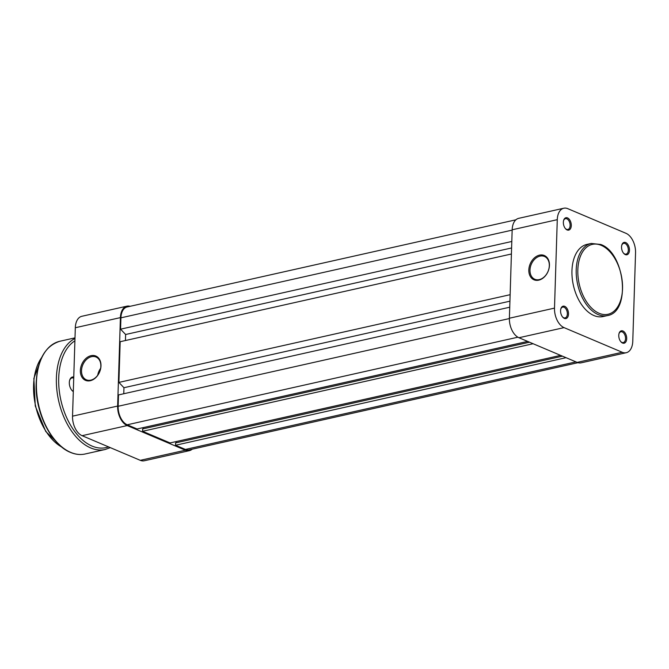 <?xml version="1.0" encoding="UTF-8"?>
<svg xmlns="http://www.w3.org/2000/svg" width="669" height="669" viewBox="0 0 669 669"><rect width="100%" height="100%" fill="white"/><g stroke="black" fill="none" stroke-linecap="round" stroke-linejoin="round"><path stroke-width="1" d="M577.991 362.69L189.21 449.852A15.27 9.157 -102.6 0 1 185.413 449.434L175.529 445.253L566.058 357.689M175.529 445.253L175.596 442.903L562.462 356.167M176.231 442.761L176.265 441.548M533.101 343.732L142.564 431.288L170.068 442.937L560.597 355.381M142.564 431.288L142.639 428.938L529.505 342.21M143.275 428.796L143.308 427.583M509.736 307.213L118.505 394.927L118.154 406.275A15.27 9.157 -102.6 0 0 127.219 424.79L137.112 428.98L527.64 341.416M123.765 393.748L123.949 387.719L509.929 301.184M123.949 387.719L118.898 382.4L510.138 294.695M118.898 382.4L120.177 341.708L511.409 253.994M125.438 340.529L125.621 334.5L511.601 247.965M125.621 334.5L120.571 329.181L511.81 241.476M515.899 219.808L127.118 306.979A15.27 9.157 -102.6 0 0 120.93 317.834L120.571 329.181M538.737 280.169A13.204 9.709 113 0 1 528.828 269.958A13.204 9.709 113 0 1 539.532 255.132A13.204 9.709 113 0 1 549.441 265.342A13.204 9.709 113 0 1 538.737 280.169M540.017 256.127A12.377 9.098 -67 0 0 530.358 267.157A12.377 9.098 -67 0 0 534.824 279.266A12.377 9.098 -67 0 0 539.281 279.609A12.377 9.098 -67 0 0 548.948 268.578A12.377 9.098 -67 0 0 544.474 256.47A12.377 9.098 -67 0 0 540.017 256.127M564.728 306.343A6.356 3.813 -102.6 0 1 568.508 314.045A6.356 3.813 -102.6 0 1 564.352 318.394A6.356 3.813 -102.6 0 1 562.671 317.098A6.356 3.813 -102.6 0 1 560.831 308.886A6.356 3.813 -102.6 0 1 564.728 306.343M562.47 316.847A5.528 3.32 77.4 0 0 563.733 317.758A5.528 3.32 77.4 0 0 565.104 317.909A5.528 3.32 77.4 0 0 567.312 312.883A5.528 3.32 77.4 0 0 564.059 307.263A5.528 3.32 77.4 0 0 562.688 307.113A5.528 3.32 77.4 0 0 560.756 309.203M567.504 217.902A6.356 3.813 -102.6 0 1 571.284 225.612A6.356 3.813 -102.6 0 1 567.128 229.952A6.356 3.813 -102.6 0 1 565.456 228.656A6.356 3.813 -102.6 0 1 563.616 220.452A6.356 3.813 -102.6 0 1 567.504 217.902M565.246 228.405A5.528 3.32 77.4 0 0 566.509 229.316A5.528 3.32 77.4 0 0 567.881 229.467A5.528 3.32 77.4 0 0 570.088 224.45A5.528 3.32 77.4 0 0 566.835 218.83A5.528 3.32 77.4 0 0 565.464 218.679A5.528 3.32 77.4 0 0 563.532 220.762M625.699 242.554A6.356 3.813 -102.6 0 1 629.47 250.256A6.356 3.813 -102.6 0 1 625.323 254.605A6.356 3.813 -102.6 0 1 623.642 253.308A6.356 3.813 -102.6 0 1 621.802 245.097A6.356 3.813 -102.6 0 1 625.699 242.554M623.441 253.058A5.528 3.32 77.4 0 0 624.695 253.969A5.528 3.32 77.4 0 0 626.075 254.12A5.528 3.32 77.4 0 0 628.275 249.102A5.528 3.32 77.4 0 0 625.03 243.483A5.528 3.32 77.4 0 0 623.659 243.332A5.528 3.32 77.4 0 0 621.727 245.414M622.923 330.988A6.356 3.813 -102.6 0 1 626.694 338.698A6.356 3.813 -102.6 0 1 622.538 343.038A6.356 3.813 -102.6 0 1 620.865 341.742A6.356 3.813 -102.6 0 1 619.026 333.538A6.356 3.813 -102.6 0 1 622.923 330.988M620.656 341.491A5.528 3.32 77.4 0 0 621.919 342.403A5.528 3.32 77.4 0 0 623.291 342.553A5.528 3.32 77.4 0 0 625.498 337.536A5.528 3.32 77.4 0 0 622.254 331.916A5.528 3.32 77.4 0 0 620.874 331.765A5.528 3.32 77.4 0 0 618.942 333.848M593.921 315.534A36.971 22.169 -102.6 0 1 572.204 277.961A36.971 22.169 -102.6 0 1 586.939 244.402L591.187 243.449A36.971 22.169 -102.6 0 0 576.461 277.008A36.971 22.169 -102.6 0 0 598.178 314.581A36.971 22.169 -102.6 0 0 607.36 315.592L603.112 316.546A36.971 22.169 -102.6 0 1 593.921 315.534M554.501 308.116A16.089 9.65 77.4 0 0 564.059 327.626L622.254 352.279A16.089 9.65 77.4 0 0 626.251 352.714A16.089 9.65 77.4 0 0 632.774 341.265L635.55 252.832A16.089 9.65 77.4 0 0 625.992 233.314L567.797 208.669A16.089 9.65 77.4 0 0 563.8 208.226A16.089 9.65 77.4 0 0 557.277 219.675L512.17 229.785L509.393 318.227L554.501 308.116L557.277 219.675M626.251 352.714L581.144 362.832A16.089 9.65 -102.6 0 1 577.146 362.389L518.96 337.736A16.089 9.65 -102.6 0 1 509.393 318.227M512.17 229.785A16.089 9.65 -102.6 0 1 518.692 218.337L563.8 208.226M100.986 365.884A13.204 9.709 113 0 1 90.282 380.72A13.204 9.709 113 0 1 80.364 370.509A13.204 9.709 113 0 1 91.068 355.674A13.204 9.709 113 0 1 100.986 365.884M81.526 370.576A12.377 9.098 -67 0 0 86.36 379.808A12.377 9.098 -67 0 0 100.852 366.244A12.377 9.098 -67 0 0 96.018 357.012A12.377 9.098 -67 0 0 81.526 370.576M75.313 327.735L72.536 416.168L117.635 406.058L120.412 317.616L75.313 327.735A16.089 9.65 -102.6 0 1 81.835 316.286L126.934 306.168A16.089 9.65 77.4 0 0 120.412 317.616M117.635 406.058A16.089 9.65 77.4 0 0 127.202 425.568L185.388 450.22A16.089 9.65 77.4 0 0 189.386 450.663L144.287 460.774A16.089 9.65 -102.6 0 1 140.281 460.331L82.095 435.686A16.089 9.65 -102.6 0 1 72.536 416.168M130.095 306.31A16.089 9.65 77.4 0 0 126.934 306.168M189.386 450.663A16.089 9.65 77.4 0 0 192.187 449.192M100.643 368.318A12.377 9.098 -67 0 0 97.699 375.267M73.306 391.29A6.933 4.156 77.4 0 0 73.314 391.29A6.933 4.156 77.4 0 1 71.675 390.094M73.724 378.144L73.724 378.144A6.933 4.156 77.4 0 0 72.001 377.952A6.933 4.156 77.4 0 0 69.559 380.636M73.306 391.599A7.76 4.65 -102.6 0 1 71.884 390.345A7.76 4.65 -102.6 0 1 69.635 380.327A7.76 4.65 -102.6 0 1 73.766 377.015M185.413 449.434L575.942 361.879M127.219 424.79L517.89 337.201M118.154 406.275L509.385 318.561M120.93 317.834L512.161 230.128M601.247 245.347A35.817 21.475 77.4 0 0 577.832 269.85A35.817 21.475 77.4 0 0 599.115 313.284A35.817 21.475 77.4 0 0 622.53 288.782A35.817 21.475 77.4 0 0 601.247 245.347M577.146 362.389L622.254 352.279M564.059 327.626L518.96 337.736M127.202 425.568L82.095 435.686M140.281 460.331L185.388 450.22M41.637 357.572A51.99 31.175 77.4 0 0 35.599 405.891A51.99 31.175 77.4 0 0 61.69 447.017M85.105 453.992C80.347 455.037 75.463 454.502 70.446 452.386C51.99 445.178 36.168 414.68 36.076 386.623C36.444 361.369 44.363 346.249 59.825 341.265A57.76 34.646 77.4 0 0 36.812 393.707A57.76 34.646 77.4 0 0 70.747 452.411A57.76 34.646 77.4 0 0 85.105 453.992L105.075 449.518A57.76 34.646 -102.6 0 1 90.716 447.937A57.76 34.646 -102.6 0 1 57.291 393.414A57.76 34.646 -102.6 0 1 74.97 338.514M74.903 340.83A56.112 33.651 77.4 0 0 59.842 394.827A56.112 33.651 77.4 0 0 92.054 446.081A56.112 33.651 77.4 0 0 108.52 446.875M607.36 315.592C631.193 312.147 625.155 252.874 600.795 244.486L591.187 243.449M62.217 447.436L45.743 431.472L35.273 405.966L33.851 378.437L41.93 356.962M74.995 337.862L59.825 341.265M110.293 447.628L105.075 449.518"/></g></svg>
